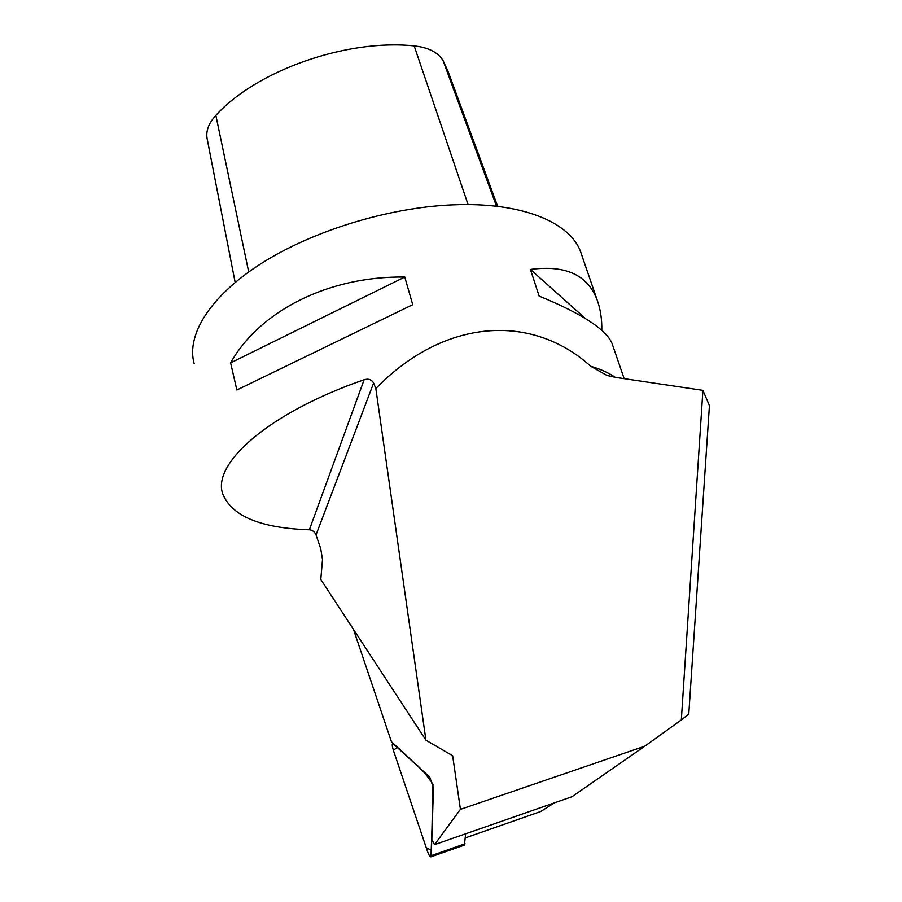 <?xml version="1.0" encoding="UTF-8"?>
<svg xmlns="http://www.w3.org/2000/svg" width="902" height="902" viewBox="0 0 902 902"><rect width="100%" height="100%" fill="white"/><g stroke="black" fill="none" stroke-linecap="round" stroke-linejoin="round"><path stroke-width="1.35" d="M353.483 629.404L391.412 741.647L429.769 777.163L433.456 787.908L431.821 839.435L434.493 844.678L572.003 796.703L644.806 746.179L460.426 809.365L452.646 755.741L425.924 740.159L375.83 388.503L376.844 387.522C444.945 318.259 531.966 313.118 590.686 366.246L606.843 375.39L615.254 377.34L702.906 390.352L681.326 719.92L688.778 714.068L709.423 405.618L702.906 390.352M644.806 746.179L681.326 719.92M434.493 844.678L460.426 809.365M554.595 802.78L540.648 811.541L465.387 837.868M375.83 388.503L373.608 383.034C371.59 379.55 368.433 378.457 364.137 379.753C268.638 412.62 211.474 463.91 222.828 494.093C231.994 516.271 260.836 528.177 309.352 529.79C312.317 530.004 314.55 531.706 316.027 534.897L320.695 548.608L322.51 559.477L320.796 579.422L425.924 740.159M581.61 254.702L580.696 252.019C570.267 222.377 521.875 201.811 452.759 204.855C388.525 207.426 312.34 230.878 260.915 263.722C209.467 296.657 186.229 335.285 194.155 363.585M601.814 330.403C601.984 319.037 600.45 308.969 597.214 300.174C587.845 274.997 565.588 264.748 530.444 269.45L539.125 296.07C582.128 313.783 606.46 329.636 612.12 343.628L612.717 345.353M412.721 304.684L404.761 277.038C327.798 275.978 259.426 311.359 230.619 362.863L236.865 390.002L412.721 304.684L236.865 390.002M448.204 71.788L443.074 60.592C437.989 52.327 428.36 47.423 414.187 45.901C346.334 38.73 256.213 70.672 215.86 115.4C208.373 123.597 205.532 131.681 207.325 139.652L235.151 282.416M230.619 362.863L404.761 277.038M530.444 269.45L585.285 318.429M429.769 777.163L392.618 743.259C391.964 744.229 392.201 746.563 393.351 750.261L427.604 851.691C428.935 855.333 430.051 857.047 430.964 856.832L433.456 787.908L429.769 777.163M464.429 845.073L465.612 833.82M393.351 750.261L426.229 847.643L431.472 850.428L432.971 784.278C426.669 774.897 420.546 767.85 414.627 763.148L397.478 747.273L393.351 750.261M375.593 387.95L376.844 387.522M590.686 366.246C600.642 369.2 608.805 372.887 615.175 377.329M215.86 115.4L248.704 271.964M443.074 60.592L496.528 206.254M414.187 45.901L468.082 204.585M364.137 379.753L309.352 529.79M316.027 534.897L373.608 383.034M450.932 754.151L453.413 757.872M465.071 843.765L431.314 855.626M624.015 378.276L612.12 343.628M597.214 300.174L580.696 252.019M447.279 69.285L497.678 206.389M464.665 844.982L430.964 856.832"/></g></svg>
